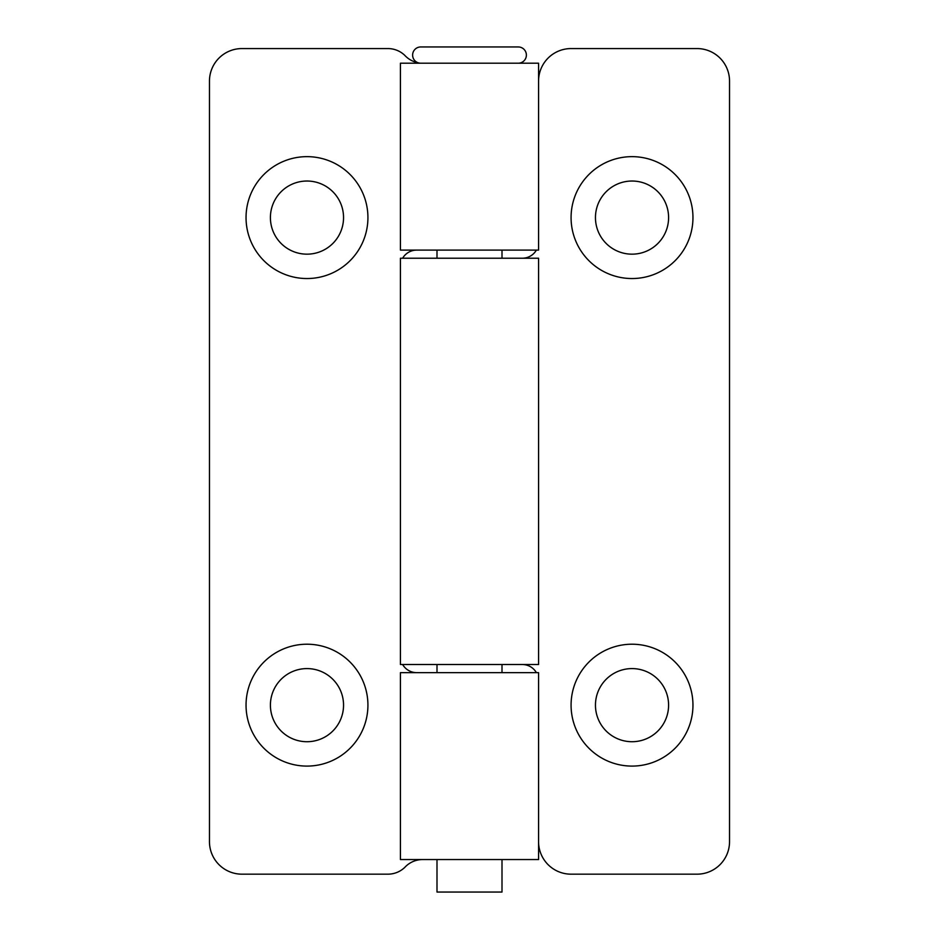 <?xml version="1.0" encoding="UTF-8"?>
<svg xmlns="http://www.w3.org/2000/svg" width="939" height="939" viewBox="0 0 939 939"><rect width="100%" height="100%" fill="white"/><g stroke="black" fill="none" stroke-linecap="round" stroke-linejoin="round"><path stroke-width="1.41" d="M518.258 63.206A8.122 8.122 0 0 0 526.38 55.072A8.122 8.122 0 0 0 518.258 46.95L420.742 46.95A8.122 8.122 0 0 0 412.62 55.072A8.122 8.122 0 0 0 420.742 63.206M436.999 250.103L436.999 258.225M436.999 664.519L436.999 672.653M436.999 859.549L436.999 892.05L502.001 892.05L502.001 859.549M502.001 250.103L502.001 258.225M502.001 664.519L502.001 672.653M692.959 705.154A60.941 60.941 0 0 1 632.017 766.095A60.941 60.941 0 0 1 571.076 705.154A60.941 60.941 0 0 1 632.017 644.213A60.941 60.941 0 0 1 692.959 705.154M595.455 705.154A36.562 36.562 0 0 0 632.017 741.716A36.562 36.562 0 0 0 668.591 705.154A36.562 36.562 0 0 0 632.017 668.591A36.562 36.562 0 0 0 595.455 705.154M692.959 217.59A60.941 60.941 0 0 1 632.017 278.543A60.941 60.941 0 0 1 571.076 217.59A60.941 60.941 0 0 1 632.017 156.649A60.941 60.941 0 0 1 692.959 217.59M595.455 217.59A36.562 36.562 0 0 0 632.017 254.164A36.562 36.562 0 0 0 668.591 217.59A36.562 36.562 0 0 0 632.017 181.027A36.562 36.562 0 0 0 595.455 217.59M400.425 664.519L538.575 664.519L538.575 258.225L400.425 258.225L400.425 664.519M538.575 680.775L538.575 841.673A32.501 32.501 0 0 0 571.076 874.174L697.031 874.174A32.501 32.501 135 0 0 729.533 841.673L729.533 81.083A32.501 32.501 45 0 0 697.031 48.57L571.076 48.57A32.501 32.501 0 0 0 538.575 81.083M536.392 250.103A16.256 16.256 0 0 1 522.319 258.225M522.319 664.519A16.256 16.256 0 0 1 536.392 672.653M306.983 278.543A60.941 60.941 0 0 1 246.041 217.59A60.941 60.941 0 0 1 306.983 156.649A60.941 60.941 0 0 1 367.924 217.59A60.941 60.941 0 0 1 306.983 278.543M306.983 181.027A36.562 36.562 0 0 0 270.409 217.59A36.562 36.562 0 0 0 306.983 254.164A36.562 36.562 0 0 0 343.545 217.59A36.562 36.562 0 0 0 306.983 181.027M306.983 766.095A60.941 60.941 0 0 1 246.041 705.154A60.941 60.941 0 0 1 306.983 644.213A60.941 60.941 0 0 1 367.924 705.154A60.941 60.941 0 0 1 306.983 766.095M306.983 668.591A36.562 36.562 0 0 0 270.409 705.154A36.562 36.562 0 0 0 306.983 741.716A36.562 36.562 0 0 0 343.545 705.154A36.562 36.562 0 0 0 306.983 668.591M400.425 859.549L538.575 859.549L538.575 672.653L400.425 672.653L400.425 859.549M418.137 62.772A24.379 24.379 0 0 1 404.721 55.295A24.379 24.379 0 0 0 387.913 48.57L241.969 48.57A32.501 32.501 0 0 0 209.467 81.083L209.467 841.673A32.501 32.501 0 0 0 241.969 874.174L387.913 874.174A24.379 24.379 0 0 0 404.721 867.448A24.379 24.379 0 0 1 422.691 859.549M400.425 250.103L538.575 250.103L538.575 63.206L400.425 63.206L400.425 250.103M416.716 672.653A16.256 16.256 0 0 1 402.643 664.519M402.643 258.225A16.256 16.256 0 0 1 416.716 250.103"/></g></svg>

